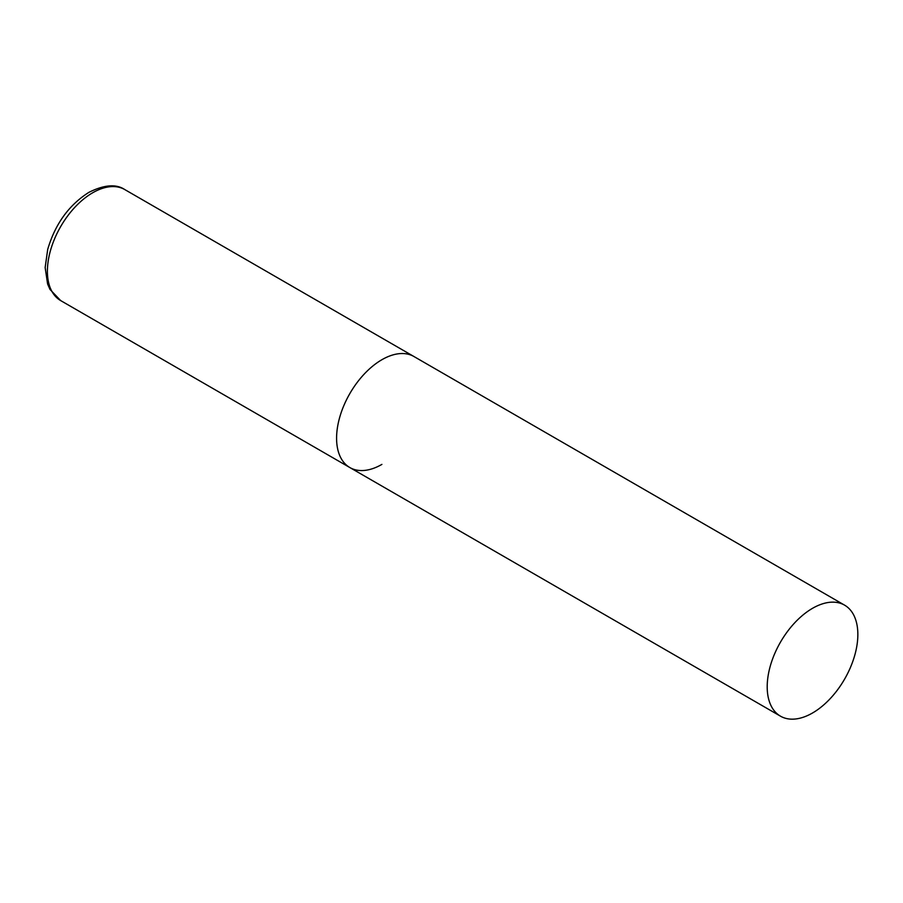 <?xml version="1.0" encoding="UTF-8"?>
<svg xmlns="http://www.w3.org/2000/svg" width="903" height="903" viewBox="0 0 903 903"><rect width="100%" height="100%" fill="white"/><g stroke="black" fill="none" stroke-linecap="round" stroke-linejoin="round"><path stroke-width="1.35" d="M381.913 464.39A64.102 37.012 -60 0 1 349.867 467.562A64.102 37.012 -60 0 1 340.036 416.193A64.102 37.012 -60 0 1 381.913 359.71A64.102 37.012 -60 0 1 413.969 356.527A64.102 37.012 120 0 0 364.564 373.707A64.102 37.012 120 0 0 336.582 438.215A64.102 37.012 120 0 0 349.867 467.562L60.682 300.597A64.102 37.012 -60 0 1 50.85 249.228A64.102 37.012 -60 0 1 92.727 192.745A64.102 37.012 -60 0 1 124.783 189.574C116.16 183.794 104.195 184.72 88.878 192.362C68.854 205.083 55.128 224.102 47.701 249.42L45.15 267.536L47.599 283.982L49.992 289.434L60.682 300.597M857.85 634.482A64.102 37.012 120 0 0 844.576 605.145A64.102 37.012 120 0 0 795.182 622.314A64.102 37.012 120 0 0 767.2 686.822A64.102 37.012 120 0 0 780.474 716.169A64.102 37.012 120 0 0 829.868 699.001A64.102 37.012 120 0 0 857.85 634.482M844.576 605.145L124.783 189.574M349.867 467.562L780.474 716.169"/></g></svg>
